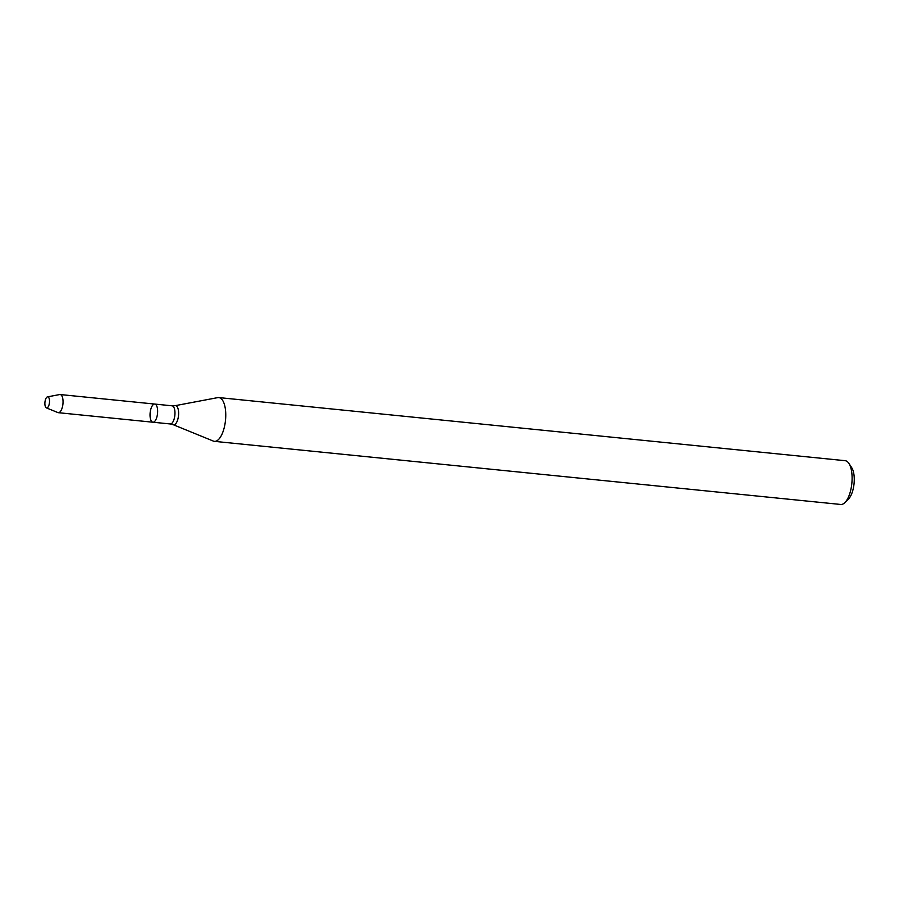<?xml version="1.0" encoding="UTF-8"?>
<svg xmlns="http://www.w3.org/2000/svg" width="899" height="899" viewBox="0 0 899 899"><rect width="100%" height="100%" fill="white"/><g stroke="black" fill="none" stroke-linecap="round" stroke-linejoin="round"><path stroke-width="1.35" d="M154.752 404.067L172.08 405.809A9.125 3.708 -84.2 0 1 174.912 414.608A9.125 3.708 -84.2 0 1 170.788 423.923A9.125 3.708 -84.2 0 1 170.248 423.957L152.92 422.215A9.125 3.708 -84.2 0 0 153.459 422.17A9.125 3.708 -84.2 0 0 157.583 412.866A9.125 3.708 -84.2 0 0 154.752 404.067A9.125 3.708 -84.2 0 0 150.144 412.765A9.125 3.708 -84.2 0 0 152.92 422.215A9.125 3.708 -84.2 0 0 153.459 422.17A9.125 3.708 -84.2 0 0 157.583 412.866A9.125 3.708 -84.2 0 0 154.752 404.067L60.154 394.537A9.125 3.708 -84.2 0 0 59.716 394.549L47.49 396.864A5.574 2.27 -84.2 0 0 44.95 402.168A5.574 2.27 -84.2 0 0 46.377 407.876A5.574 2.27 -84.2 0 0 46.973 407.91A5.574 2.27 -84.2 0 0 49.512 401.898A5.574 2.27 -84.2 0 0 47.49 396.864M215.681 441.252A21.992 8.945 -84.2 0 0 225.627 418.799A21.992 8.945 -84.2 0 0 218.794 397.583A21.992 8.945 -84.2 0 0 217.715 397.628L175.103 405.685A9.619 3.911 -84.2 0 1 178.598 414.372A9.619 3.911 -84.2 0 1 174.215 424.766A9.619 3.911 -84.2 0 1 173.192 424.688L213.344 441.083A21.992 8.945 -84.2 0 0 214.389 441.353A21.992 8.945 -84.2 0 0 215.681 441.252M214.389 441.353L840.722 504.463A21.992 8.945 -84.2 0 0 842.015 504.373A21.992 8.945 -84.2 0 0 844.914 502.575A21.992 8.945 -84.2 0 0 851.836 483.482A21.992 8.945 -84.2 0 0 848.87 463.39A21.992 8.945 -84.2 0 0 845.139 460.693L218.794 397.583M844.914 502.575L848.521 498.979A17.598 7.158 -84.2 0 0 854.05 483.707A17.598 7.158 -84.2 0 0 851.679 467.626L848.87 463.39M46.377 407.876L57.896 412.574A9.125 3.708 -84.2 0 0 58.334 412.686A9.125 3.708 -84.2 0 0 58.862 412.641A9.125 3.708 -84.2 0 0 62.986 403.325A9.125 3.708 -84.2 0 0 60.154 394.537M172.08 405.809L175.103 405.685M170.248 423.957L173.192 424.688M152.92 422.215L58.334 412.686"/></g></svg>
